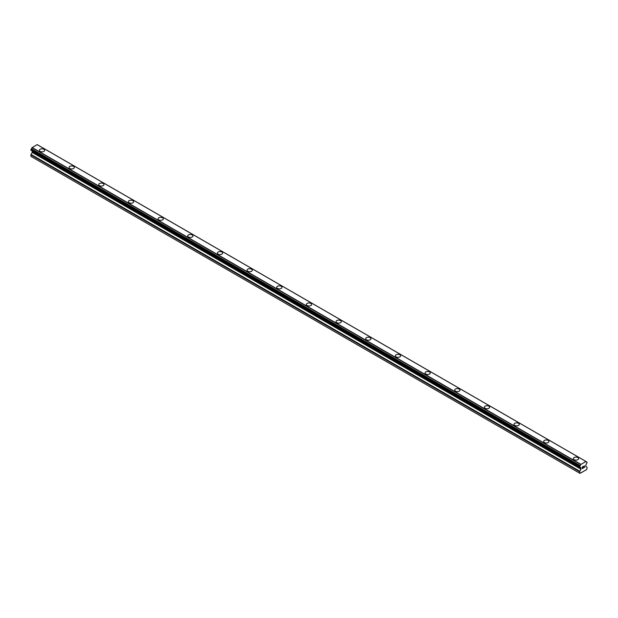 <?xml version="1.0" encoding="UTF-8"?>
<svg xmlns="http://www.w3.org/2000/svg" width="618" height="618" viewBox="0 0 618 618"><rect width="100%" height="100%" fill="white"/><g stroke="black" fill="none" stroke-linecap="round" stroke-linejoin="round"><path stroke-width="0.93" d="M43.878 149.27A2.619 1.514 180 0 1 44.643 150.336A2.619 1.514 180 0 1 43.028 151.727A2.619 1.514 180 0 1 40.17 151.402A2.619 1.514 180 0 1 39.405 150.328A2.619 1.514 180 0 1 41.02 148.938A2.619 1.514 180 0 1 43.878 149.27M39.405 150.328A2.619 1.514 180 0 1 41.02 148.93A2.619 1.514 180 0 1 43.878 149.262A2.619 1.514 180 0 1 44.643 150.328M69.069 167.463A2.619 1.514 180 0 1 70.684 166.064A2.619 1.514 180 0 1 73.542 166.397A2.619 1.514 180 0 1 74.307 167.463M73.542 166.389A2.619 1.514 180 0 1 74.307 167.455A2.619 1.514 180 0 1 72.692 168.853A2.619 1.514 180 0 1 69.834 168.529A2.619 1.514 180 0 1 69.069 167.455A2.619 1.514 180 0 1 70.684 166.057A2.619 1.514 180 0 1 73.542 166.389M98.733 184.581A2.619 1.514 180 0 1 100.348 183.183A2.619 1.514 180 0 1 103.206 183.515A2.619 1.514 180 0 1 103.971 184.589A2.619 1.514 180 0 1 102.356 185.979A2.619 1.514 180 0 1 99.498 185.655A2.619 1.514 180 0 1 98.733 184.581A2.619 1.514 180 0 1 100.348 183.191A2.619 1.514 180 0 1 103.206 183.523A2.619 1.514 180 0 1 103.971 184.581M128.397 201.707A2.619 1.514 180 0 1 130.012 200.309A2.619 1.514 180 0 1 132.87 200.641A2.619 1.514 180 0 1 133.635 201.715A2.619 1.514 180 0 1 132.02 203.106A2.619 1.514 180 0 1 129.162 202.781A2.619 1.514 180 0 1 128.397 201.707A2.619 1.514 180 0 1 130.012 200.317A2.619 1.514 180 0 1 132.87 200.649A2.619 1.514 180 0 1 133.635 201.707M158.061 218.834A2.619 1.514 180 0 1 159.676 217.436A2.619 1.514 180 0 1 162.534 217.768A2.619 1.514 180 0 1 163.299 218.842A2.619 1.514 180 0 1 161.684 220.232A2.619 1.514 180 0 1 158.826 219.908A2.619 1.514 180 0 1 158.061 218.834A2.619 1.514 180 0 1 159.676 217.443A2.619 1.514 180 0 1 162.534 217.775A2.619 1.514 180 0 1 163.299 218.834M192.198 234.902A2.619 1.514 180 0 1 192.963 235.968A2.619 1.514 180 0 1 191.348 237.358A2.619 1.514 180 0 1 188.49 237.034A2.619 1.514 180 0 1 187.725 235.96A2.619 1.514 180 0 1 189.34 234.57A2.619 1.514 180 0 1 192.198 234.902M187.725 235.96A2.619 1.514 180 0 1 189.34 234.562A2.619 1.514 180 0 1 192.198 234.894A2.619 1.514 180 0 1 192.963 235.96M217.389 253.094A2.619 1.514 180 0 1 219.004 251.696A2.619 1.514 180 0 1 221.862 252.028A2.619 1.514 180 0 1 222.627 253.094M221.862 252.02A2.619 1.514 180 0 1 222.627 253.086A2.619 1.514 180 0 1 221.012 254.485A2.619 1.514 180 0 1 218.154 254.16A2.619 1.514 180 0 1 217.389 253.086A2.619 1.514 180 0 1 219.004 251.688A2.619 1.514 180 0 1 221.862 252.02M247.053 270.213A2.619 1.514 180 0 1 248.668 268.815A2.619 1.514 180 0 1 251.526 269.147A2.619 1.514 180 0 1 252.291 270.221A2.619 1.514 180 0 1 250.676 271.611A2.619 1.514 180 0 1 247.818 271.287A2.619 1.514 180 0 1 247.053 270.213A2.619 1.514 180 0 1 248.668 268.822A2.619 1.514 180 0 1 251.526 269.154A2.619 1.514 180 0 1 252.291 270.213M276.717 287.339A2.619 1.514 180 0 1 278.332 285.941A2.619 1.514 180 0 1 281.19 286.273A2.619 1.514 180 0 1 281.955 287.347A2.619 1.514 180 0 1 280.34 288.737A2.619 1.514 180 0 1 277.482 288.413A2.619 1.514 180 0 1 276.717 287.339A2.619 1.514 180 0 1 278.332 285.949A2.619 1.514 180 0 1 281.19 286.281A2.619 1.514 180 0 1 281.955 287.339M306.381 304.465A2.619 1.514 180 0 1 307.996 303.067A2.619 1.514 180 0 1 310.854 303.399A2.619 1.514 180 0 1 311.619 304.473A2.619 1.514 180 0 1 310.004 305.864A2.619 1.514 180 0 1 307.146 305.539A2.619 1.514 180 0 1 306.381 304.465A2.619 1.514 180 0 1 307.996 303.075A2.619 1.514 180 0 1 310.854 303.407A2.619 1.514 180 0 1 311.619 304.465M340.518 320.533A2.619 1.514 180 0 1 341.283 321.599A2.619 1.514 180 0 1 339.668 322.99A2.619 1.514 180 0 1 336.81 322.666A2.619 1.514 180 0 1 336.045 321.592A2.619 1.514 180 0 1 337.66 320.201A2.619 1.514 180 0 1 340.518 320.533M336.045 321.592A2.619 1.514 180 0 1 337.66 320.194A2.619 1.514 180 0 1 340.518 320.526A2.619 1.514 180 0 1 341.283 321.592M365.709 338.726A2.619 1.514 180 0 1 367.324 337.328A2.619 1.514 180 0 1 370.182 337.66A2.619 1.514 180 0 1 370.947 338.726M370.182 337.652A2.619 1.514 180 0 1 370.947 338.718A2.619 1.514 180 0 1 369.332 340.116A2.619 1.514 180 0 1 366.474 339.792A2.619 1.514 180 0 1 365.709 338.718A2.619 1.514 180 0 1 367.324 337.32A2.619 1.514 180 0 1 370.182 337.652M395.373 355.844A2.619 1.514 180 0 1 396.988 354.446A2.619 1.514 180 0 1 399.846 354.778A2.619 1.514 180 0 1 400.611 355.852A2.619 1.514 180 0 1 398.996 357.243A2.619 1.514 180 0 1 396.138 356.918A2.619 1.514 180 0 1 395.373 355.844A2.619 1.514 180 0 1 396.988 354.454A2.619 1.514 180 0 1 399.846 354.786A2.619 1.514 180 0 1 400.611 355.844M425.037 372.971A2.619 1.514 180 0 1 426.652 371.572A2.619 1.514 180 0 1 429.51 371.905A2.619 1.514 180 0 1 430.275 372.978A2.619 1.514 180 0 1 428.66 374.369A2.619 1.514 180 0 1 425.802 374.044A2.619 1.514 180 0 1 425.037 372.971A2.619 1.514 180 0 1 426.652 371.58A2.619 1.514 180 0 1 429.51 371.912A2.619 1.514 180 0 1 430.275 372.971M454.701 390.097A2.619 1.514 180 0 1 456.316 388.699A2.619 1.514 180 0 1 459.174 389.031A2.619 1.514 180 0 1 459.939 390.105A2.619 1.514 180 0 1 458.324 391.495A2.619 1.514 180 0 1 455.466 391.171A2.619 1.514 180 0 1 454.701 390.097A2.619 1.514 180 0 1 456.316 388.707A2.619 1.514 180 0 1 459.174 389.039A2.619 1.514 180 0 1 459.939 390.097M488.838 406.165A2.619 1.514 180 0 1 489.603 407.231A2.619 1.514 180 0 1 487.988 408.622A2.619 1.514 180 0 1 485.13 408.297A2.619 1.514 180 0 1 484.365 407.223A2.619 1.514 180 0 1 485.98 405.833A2.619 1.514 180 0 1 488.838 406.165M484.365 407.223A2.619 1.514 180 0 1 485.98 405.825A2.619 1.514 180 0 1 488.838 406.157A2.619 1.514 180 0 1 489.603 407.223M514.029 424.357A2.619 1.514 180 0 1 515.644 422.959A2.619 1.514 180 0 1 518.502 423.291A2.619 1.514 180 0 1 519.267 424.357M518.502 423.284A2.619 1.514 180 0 1 519.267 424.35A2.619 1.514 180 0 1 517.652 425.748A2.619 1.514 180 0 1 514.794 425.423A2.619 1.514 180 0 1 514.029 424.35A2.619 1.514 180 0 1 515.644 422.951A2.619 1.514 180 0 1 518.502 423.284M543.693 441.476A2.619 1.514 180 0 1 545.308 440.078A2.619 1.514 180 0 1 548.166 440.41A2.619 1.514 180 0 1 548.931 441.484A2.619 1.514 180 0 1 547.316 442.874A2.619 1.514 180 0 1 544.458 442.55A2.619 1.514 180 0 1 543.693 441.476A2.619 1.514 180 0 1 545.308 440.086A2.619 1.514 180 0 1 548.166 440.418A2.619 1.514 180 0 1 548.931 441.476M573.357 458.602A2.619 1.514 180 0 1 574.972 457.204A2.619 1.514 180 0 1 577.83 457.536A2.619 1.514 180 0 1 578.595 458.61A2.619 1.514 180 0 1 576.98 460.001A2.619 1.514 180 0 1 574.122 459.676A2.619 1.514 180 0 1 573.357 458.602A2.619 1.514 180 0 1 574.972 457.212A2.619 1.514 180 0 1 577.83 457.544A2.619 1.514 180 0 1 578.595 458.602M582.403 467.015L582.403 467.687L583.145 466.582L582.403 467.015M582.805 467.563L582.403 467.803L582.805 467.563M582.403 467.803L582.403 468.475L582.395 467.795M582.403 468.475L583.145 468.042L582.395 468.467M582.303 468.637L583.145 468.15L582.303 468.637L582.303 466.961L583.145 466.474M583.724 466.559L584.504 465.848M584.504 466.343L584.296 466.775L584.504 466.343M584.296 466.775L583.848 467.633L584.296 466.775M583.848 467.633L584.643 467.177L583.848 467.633M583.639 467.865L584.636 467.285L583.639 467.865L584.473 466.188L583.886 466.227L584.473 466.042M580.974 469.263L580.789 467.78A1.12 0.649 -60 0 0 580.565 467.386A1.12 0.649 -60 0 0 580.186 467.355L579.684 466.976L580.186 465.586A1.12 0.649 -60 0 0 580.781 464.497L586.003 461.484A1.12 0.649 -60 0 0 586.219 461.862A1.12 0.649 -60 0 0 586.598 461.893L587.1 462.264L586.598 463.655A1.12 0.649 -60 0 0 585.995 464.767L585.748 466.351L586.953 467.138A0.703 0.402 -60 0 1 587.1 467.455L586.752 469.51L580.032 473.388L579.684 471.743A0.703 0.402 -60 0 1 579.831 471.256L580.974 469.263L32.19 152.43L31.047 154.415A0.703 0.402 120 0 0 30.9 154.902L30.9 156.354L579.684 473.195M32.229 151.248L32.19 152.43M31.997 150.908A1.12 0.649 -60 0 1 32.005 150.939L580.796 467.95M585.957 461.461L37.196 144.627L31.997 147.656A1.12 0.649 -60 0 1 31.402 148.753L30.954 150.267L579.699 467.053M585.887 461.445L37.103 144.612M580.897 464.327L32.113 147.493L580.874 464.357M580.781 464.497L31.997 147.656M580.789 467.78L32.005 150.939M586.598 461.893L586.011 461.553M580.186 465.586L31.402 148.753M580.039 465.848L31.255 149.008M580.024 465.933L31.24 149.1M579.893 466.181L31.109 149.347M579.823 466.25L31.039 149.409M579.684 466.551L30.9 149.71M579.684 466.976L30.9 150.143M581.036 468.181L32.252 151.34M581.036 469.07L32.252 152.237M579.831 471.256L31.047 154.415M579.684 471.743L30.9 154.902M586.691 461.901L586.003 461.499M585.98 461.468L37.196 144.627M579.738 467.108L30.954 150.267M580.093 467.347L31.309 150.514M580.835 467.98L32.051 151.147"/></g></svg>
